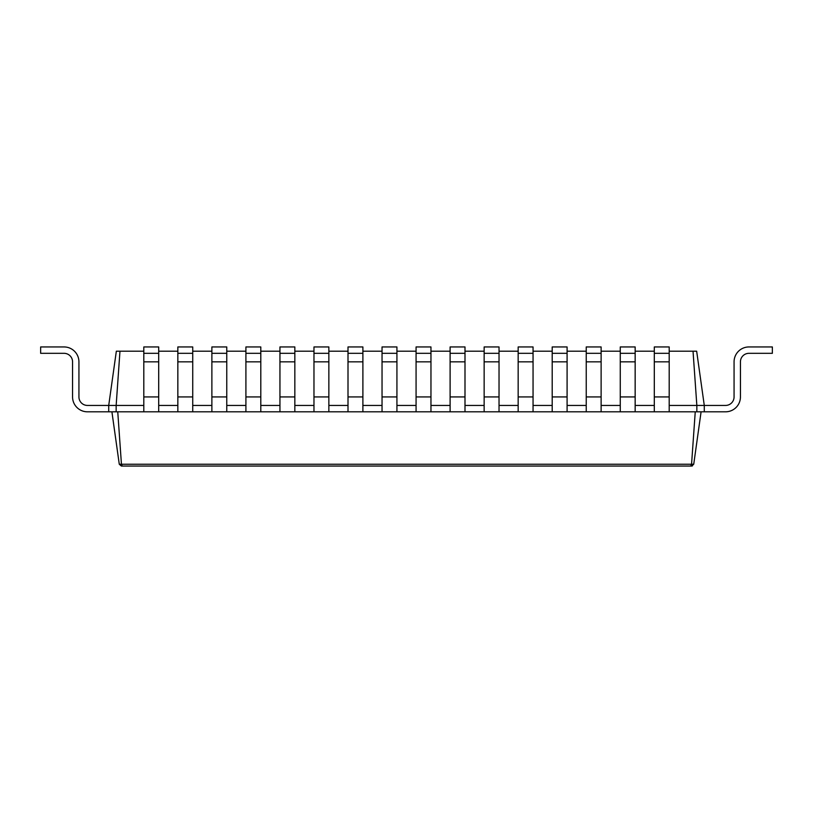 <?xml version="1.0" encoding="UTF-8"?>
<svg xmlns="http://www.w3.org/2000/svg" width="813" height="813" viewBox="0 0 813 813"><rect width="100%" height="100%" fill="white"/><g stroke="black" fill="none" stroke-linecap="round" stroke-linejoin="round"><path stroke-width="1.22" d="M143.81 351.196L116.34 351.196L108.718 405.433L87.448 405.433A8.506 8.506 0 0 1 78.932 396.927L78.932 361.836A14.888 14.888 0 0 0 64.044 346.948L40.65 346.948L40.65 353.32L64.044 353.32A8.506 8.506 0 0 1 72.56 361.836L72.56 396.927A14.888 14.888 0 0 0 87.448 411.815L704.282 411.815L704.282 405.433L725.552 405.433A8.506 8.506 0 0 0 734.068 396.927L734.068 361.836A14.888 14.888 0 0 1 748.956 346.948L772.35 346.948L772.35 353.32L748.956 353.32A8.506 8.506 0 0 0 740.44 361.836L740.44 396.927A14.888 14.888 0 0 1 725.552 411.815L704.282 411.815M158.698 351.196L177.844 351.196M192.732 351.196L211.878 351.196M226.766 351.196L245.912 351.196M260.8 351.196L279.946 351.196M294.834 351.196L313.97 351.196M328.859 351.196L348.005 351.196M362.893 351.196L382.039 351.196M396.927 351.196L416.073 351.196M430.961 351.196L450.107 351.196M464.995 351.196L484.142 351.196M499.03 351.196L518.166 351.196M533.054 351.196L552.2 351.196M567.088 351.196L586.234 351.196M601.122 351.196L620.268 351.196M635.156 351.196L654.302 351.196M669.19 351.196L696.66 351.196L704.282 405.433L696.843 405.433L696.843 411.815M119.968 351.196L116.157 405.433L143.81 405.433M108.718 411.815L108.718 405.433L116.157 405.433L116.157 411.815M87.448 405.433A8.506 8.506 0 0 1 78.932 396.927A8.506 8.506 0 0 0 87.448 405.433A8.506 8.506 0 0 1 78.932 396.927A8.506 8.506 0 0 0 87.448 405.433A8.506 8.506 0 0 1 78.932 396.927A8.506 8.506 0 0 0 87.448 405.433A8.506 8.506 0 0 1 78.932 396.927A8.506 8.506 0 0 0 87.448 405.433A8.506 8.506 0 0 1 78.932 396.927A8.506 8.506 0 0 0 87.448 405.433A8.506 8.506 0 0 1 78.932 396.927A8.506 8.506 0 0 0 87.448 405.433A8.506 8.506 0 0 1 78.932 396.927A8.506 8.506 0 0 0 87.448 405.433A8.506 8.506 0 0 1 78.932 396.927A8.506 8.506 0 0 0 87.448 405.433A8.506 8.506 0 0 1 78.932 396.927A8.506 8.506 0 0 0 87.448 405.433A8.506 8.506 0 0 1 78.932 396.927A8.506 8.506 0 0 0 87.448 405.433A8.506 8.506 0 0 1 78.932 396.927A8.506 8.506 0 0 0 87.448 405.433A8.506 8.506 0 0 1 78.932 396.927L78.932 361.836M64.044 353.32A8.506 8.506 0 0 1 72.56 361.836A8.506 8.506 0 0 0 64.044 353.32A8.506 8.506 0 0 1 72.56 361.836A8.506 8.506 0 0 0 64.044 353.32A8.506 8.506 0 0 1 72.56 361.836A8.506 8.506 0 0 0 64.044 353.32A8.506 8.506 0 0 1 72.56 361.836A8.506 8.506 0 0 0 64.044 353.32A8.506 8.506 0 0 1 72.56 361.836A8.506 8.506 0 0 0 64.044 353.32A8.506 8.506 0 0 1 72.56 361.836A8.506 8.506 0 0 0 64.044 353.32A8.506 8.506 0 0 1 72.56 361.836A8.506 8.506 0 0 0 64.044 353.32A8.506 8.506 0 0 1 72.56 361.836A8.506 8.506 0 0 0 64.044 353.32A8.506 8.506 0 0 1 72.56 361.836A8.506 8.506 0 0 0 64.044 353.32A8.506 8.506 0 0 1 72.56 361.836A8.506 8.506 0 0 0 64.044 353.32A8.506 8.506 0 0 1 72.56 361.836A8.506 8.506 0 0 0 64.044 353.32A8.506 8.506 0 0 1 72.56 361.836L72.56 396.927M111.909 411.815L119.277 464.243L693.723 464.243L691.619 466.052L172.702 466.052M693.032 351.196L696.843 405.433L669.19 405.433M635.156 405.433L654.302 405.433M601.122 405.433L620.268 405.433M567.088 405.433L586.234 405.433M533.054 405.433L552.2 405.433M499.03 405.433L518.166 405.433M464.995 405.433L484.142 405.433M430.961 405.433L450.107 405.433M396.927 405.433L416.073 405.433M362.893 405.433L382.039 405.433M328.859 405.433L348.005 405.433M294.834 405.433L313.97 405.433M260.8 405.433L279.946 405.433M226.766 405.433L245.912 405.433M192.732 405.433L211.878 405.433M158.698 405.433L177.844 405.433M117.753 411.815L121.442 464.243L122.306 466.052L690.694 466.052L691.558 464.243L695.247 411.815M119.277 464.243L121.381 466.052L142.925 466.052M143.81 353.32L158.698 353.32L158.698 346.948L143.81 346.948L143.81 411.815M654.302 411.815L654.302 346.948L669.19 346.948L669.19 411.815M158.698 353.32L158.698 411.815M177.844 353.32L192.732 353.32L192.732 346.948L177.844 346.948L177.844 411.815M620.268 411.815L620.268 346.948L635.156 346.948L635.156 411.815M192.732 353.32L192.732 411.815M211.878 353.32L226.766 353.32L226.766 346.948L211.878 346.948L211.878 411.815M586.234 411.815L586.234 346.948L601.122 346.948L601.122 411.815M226.766 353.32L226.766 411.815M245.912 353.32L260.8 353.32L260.8 346.948L245.912 346.948L245.912 411.815M552.2 411.815L552.2 346.948L567.088 346.948L567.088 411.815M260.8 353.32L260.8 411.815M279.946 353.32L294.834 353.32L294.834 346.948L279.946 346.948L279.946 411.815M518.166 411.815L518.166 346.948L533.054 346.948L533.054 411.815M294.834 353.32L294.834 411.815M313.97 353.32L328.859 353.32L328.859 346.948L313.97 346.948L313.97 411.815M484.142 411.815L484.142 346.948L499.03 346.948L499.03 411.815M328.859 353.32L328.859 411.815M348.005 353.32L362.893 353.32L362.893 346.948L348.005 346.948L348.005 411.815M450.107 411.815L450.107 346.948L464.995 346.948L464.995 411.815M362.893 353.32L362.893 411.815M382.039 353.32L396.927 353.32L396.927 346.948L382.039 346.948L382.039 411.815M416.073 411.815L416.073 346.948L430.961 346.948L430.961 411.815M396.927 353.32L396.927 411.815M725.552 405.433A8.506 8.506 0 0 0 734.068 396.927A8.506 8.506 0 0 1 725.552 405.433A8.506 8.506 0 0 0 734.068 396.927A8.506 8.506 0 0 1 725.552 405.433A8.506 8.506 0 0 0 734.068 396.927A8.506 8.506 0 0 1 725.552 405.433A8.506 8.506 0 0 0 734.068 396.927A8.506 8.506 0 0 1 725.552 405.433A8.506 8.506 0 0 0 734.068 396.927A8.506 8.506 0 0 1 725.552 405.433A8.506 8.506 0 0 0 734.068 396.927A8.506 8.506 0 0 1 725.552 405.433A8.506 8.506 0 0 0 734.068 396.927A8.506 8.506 0 0 1 725.552 405.433A8.506 8.506 0 0 0 734.068 396.927A8.506 8.506 0 0 1 725.552 405.433A8.506 8.506 0 0 0 734.068 396.927A8.506 8.506 0 0 1 725.552 405.433A8.506 8.506 0 0 0 734.068 396.927A8.506 8.506 0 0 1 725.552 405.433A8.506 8.506 0 0 0 734.068 396.927A8.506 8.506 0 0 1 725.552 405.433A8.506 8.506 0 0 0 734.068 396.927L734.068 361.836M748.956 353.32A8.506 8.506 0 0 0 740.44 361.836A8.506 8.506 0 0 1 748.956 353.32A8.506 8.506 0 0 0 740.44 361.836A8.506 8.506 0 0 1 748.956 353.32A8.506 8.506 0 0 0 740.44 361.836A8.506 8.506 0 0 1 748.956 353.32A8.506 8.506 0 0 0 740.44 361.836A8.506 8.506 0 0 1 748.956 353.32A8.506 8.506 0 0 0 740.44 361.836A8.506 8.506 0 0 1 748.956 353.32A8.506 8.506 0 0 0 740.44 361.836A8.506 8.506 0 0 1 748.956 353.32A8.506 8.506 0 0 0 740.44 361.836A8.506 8.506 0 0 1 748.956 353.32A8.506 8.506 0 0 0 740.44 361.836A8.506 8.506 0 0 1 748.956 353.32A8.506 8.506 0 0 0 740.44 361.836A8.506 8.506 0 0 1 748.956 353.32A8.506 8.506 0 0 0 740.44 361.836A8.506 8.506 0 0 1 748.956 353.32A8.506 8.506 0 0 0 740.44 361.836A8.506 8.506 0 0 1 748.956 353.32A8.506 8.506 0 0 0 740.44 361.836L740.44 396.927M701.091 411.815L693.733 464.223M692.463 465.89L691.619 466.052M654.302 353.32L669.19 353.32M620.268 353.32L635.156 353.32M586.234 353.32L601.122 353.32M552.2 353.32L567.088 353.32M518.166 353.32L533.054 353.32M484.142 353.32L499.03 353.32M450.107 353.32L464.995 353.32M416.073 353.32L430.961 353.32M143.81 396.927L158.698 396.927M143.81 361.836L158.698 361.836M654.302 396.927L669.19 396.927M654.302 361.836L669.19 361.836M177.844 396.927L192.732 396.927M177.844 361.836L192.732 361.836M620.268 396.927L635.156 396.927M620.268 361.836L635.156 361.836M211.878 396.927L226.766 396.927M211.878 361.836L226.766 361.836M586.234 396.927L601.122 396.927M586.234 361.836L601.122 361.836M245.912 396.927L260.8 396.927M245.912 361.836L260.8 361.836M552.2 396.927L567.088 396.927M552.2 361.836L567.088 361.836M279.946 396.927L294.834 396.927M279.946 361.836L294.834 361.836M518.166 396.927L533.054 396.927M518.166 361.836L533.054 361.836M313.97 396.927L328.859 396.927M313.97 361.836L328.859 361.836M484.142 396.927L499.03 396.927M484.142 361.836L499.03 361.836M348.005 396.927L362.893 396.927M348.005 361.836L362.893 361.836M450.107 396.927L464.995 396.927M450.107 361.836L464.995 361.836M382.039 396.927L396.927 396.927M382.039 361.836L396.927 361.836M416.073 396.927L430.961 396.927M416.073 361.836L430.961 361.836"/></g></svg>
